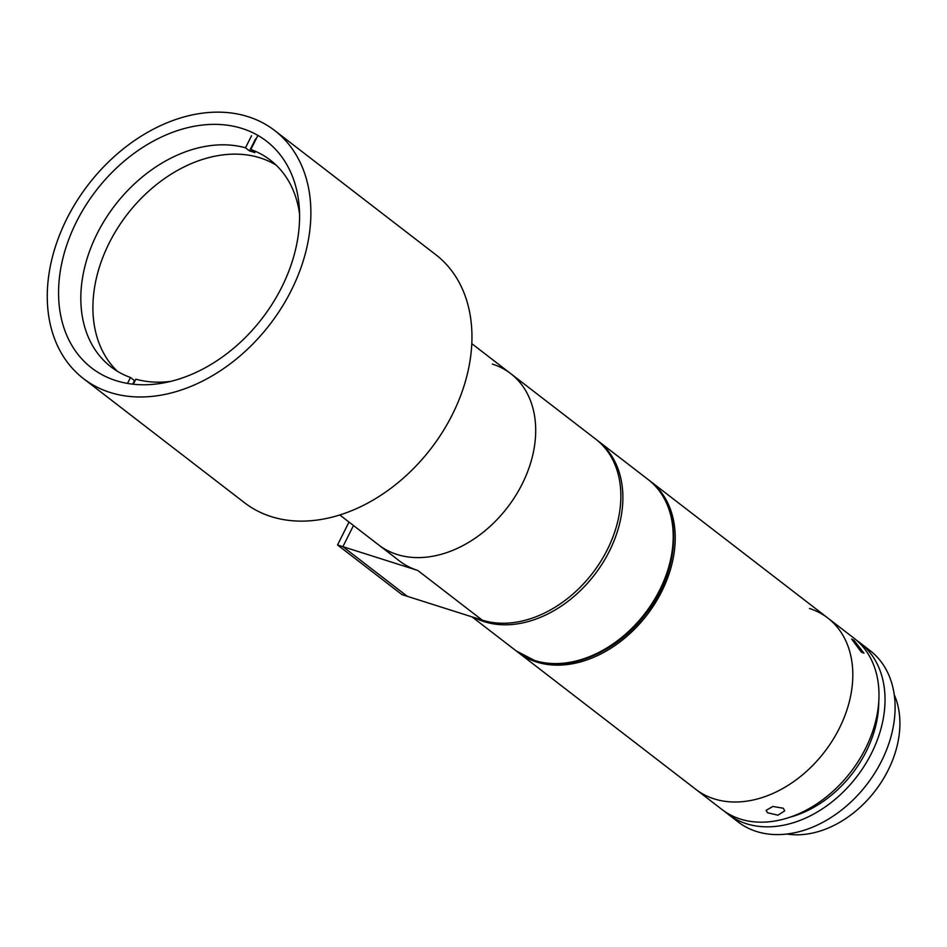 <?xml version="1.0" encoding="UTF-8"?>
<svg xmlns="http://www.w3.org/2000/svg" width="947" height="947" viewBox="0 0 947 947"><rect width="100%" height="100%" fill="white"/><g stroke="black" fill="none" stroke-linecap="round" stroke-linejoin="round"><path stroke-width="1.42" d="M115.948 380.611A143.186 104.762 -52.4 0 0 272.689 303.265A143.186 104.762 -52.4 0 0 266.486 141.15A143.186 104.762 -52.4 0 0 242.195 128.52A143.186 104.762 -52.4 0 0 85.455 205.866A143.186 104.762 -52.4 0 0 91.658 367.981A143.186 104.762 -52.4 0 0 115.948 380.611M83.466 378.611L244.539 502.75A156.61 114.587 -52.4 0 0 271.114 516.577A156.61 114.587 -52.4 0 0 442.545 431.974A156.61 114.587 -52.4 0 0 435.75 254.66L274.677 130.52A156.61 114.587 -52.4 0 0 248.114 116.694A156.61 114.587 -52.4 0 0 76.683 201.297A156.61 114.587 -52.4 0 0 83.466 378.611A156.61 114.587 -52.4 0 0 110.03 392.437A156.61 114.587 -52.4 0 0 281.46 307.834A156.61 114.587 -52.4 0 0 274.677 130.52M349.005 522.069L337.546 544.963L401.978 594.621L407.317 596.326L342.885 546.668L417.757 570.449A108.136 79.122 127.6 0 1 399.409 560.908L378.67 544.927A108.136 79.122 -52.4 0 0 397.018 554.469A108.136 79.122 -52.4 0 0 515.393 496.05A108.136 79.122 -52.4 0 0 510.705 373.615A108.136 79.122 127.6 0 1 515.393 496.05A108.136 79.122 127.6 0 1 397.018 554.469A108.136 79.122 127.6 0 1 378.67 544.927L339.784 514.955M337.546 544.963L342.885 546.668L353.48 525.514L342.885 546.668L407.317 596.326L482.189 620.107L417.757 570.449M492.357 364.074A108.136 79.122 127.6 0 1 510.705 373.615L595.864 439.254A108.136 79.122 127.6 0 1 600.552 561.689A108.136 79.122 127.6 0 1 482.189 620.107M517.216 651.678A108.136 79.122 -52.4 0 0 518.21 652.459L695.796 789.324A108.136 79.122 -52.4 0 0 714.133 798.866A108.136 79.122 -52.4 0 0 832.508 740.447A108.136 79.122 -52.4 0 0 827.82 618.024L853.993 638.195A108.136 79.122 -52.4 0 1 858.68 760.63A108.136 79.122 -52.4 0 1 740.317 819.048A108.136 79.122 -52.4 0 1 721.969 809.507L695.796 789.324A108.136 79.122 -52.4 0 0 714.133 798.866A108.136 79.122 -52.4 0 0 832.508 740.447A108.136 79.122 -52.4 0 0 827.82 618.024A108.136 79.122 -52.4 0 0 809.472 608.483M518.21 652.459A108.136 79.122 -52.4 0 0 536.547 662A108.136 79.122 -52.4 0 0 654.922 603.582A108.136 79.122 -52.4 0 0 650.234 481.159A108.136 79.122 -52.4 0 0 649.228 480.401M861.403 652.175L851.661 639.095L853.934 640.29L863.948 653.122L861.403 652.175M767.567 812.763L766.087 810.36L772.835 806.453L783.252 808.229L784.72 810.845L777.972 815.189L767.567 812.763M725.071 811.733A108.136 79.122 -52.4 0 0 728.006 814.16L738.08 821.913A108.136 79.122 -52.4 0 0 756.416 831.454A108.136 79.122 -52.4 0 0 874.791 773.036A108.136 79.122 -52.4 0 0 870.104 650.613L860.03 642.847A108.136 79.122 -52.4 0 0 856.94 640.622M728.006 814.16A108.136 79.122 -52.4 0 0 746.354 823.701A108.136 79.122 -52.4 0 0 864.718 765.283A108.136 79.122 -52.4 0 0 860.03 642.847M786.827 834.035A94.712 69.297 -52.4 0 0 875.087 790.982A94.712 69.297 -52.4 0 0 894.228 694.66M789.822 817.249A100.678 73.665 -52.4 0 0 878.769 701.834M255.583 138.83L249.523 150.916A130.508 95.481 127.6 0 1 252.222 151.709A130.508 95.481 127.6 0 1 254.873 152.609L250.848 149.508L257.43 136.368M133.314 384.222L135.835 379.191A130.508 95.481 -52.4 0 0 170.685 381.392M299.572 214.14A130.508 95.481 -52.4 0 0 270.333 160.126A130.508 95.481 -52.4 0 0 250.848 149.508M117.286 371.2A130.508 95.481 127.6 0 1 120.257 224.06A130.508 95.481 127.6 0 1 260.283 157.924A130.508 95.481 127.6 0 1 276.122 165.109M251.547 135.729L245.498 147.803A130.508 95.481 -52.4 0 0 104.359 220.687A130.508 95.481 -52.4 0 0 111 366.88A130.508 95.481 -52.4 0 0 130.485 377.498L127.514 383.417M249.523 150.916L245.498 147.803M130.485 377.498L134.51 380.599L132.722 384.162M648.222 479.608C683.592 505.153 681.52 569.987 645.156 614.828C616.592 652.317 569.384 672.346 535.055 660.722L516.198 650.909A108.136 79.122 -52.4 0 0 534.534 660.45A108.136 79.122 -52.4 0 0 652.909 602.032A108.136 79.122 -52.4 0 0 648.222 479.608L597.888 440.817A108.136 79.122 127.6 0 1 602.576 563.24A108.136 79.122 127.6 0 1 484.201 621.658A108.136 79.122 127.6 0 1 474.648 617.716M596.87 440.047A108.136 79.122 127.6 0 1 597.888 440.817L596.859 440.035M510.705 373.615L471.807 343.654M827.82 618.024L650.234 481.159M516.198 650.909L472.044 616.888"/></g></svg>
